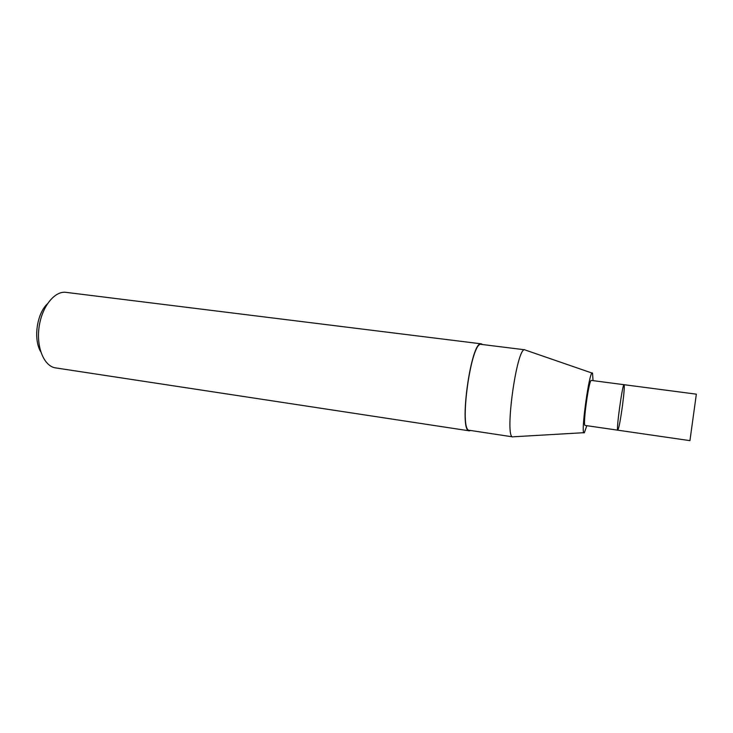 <?xml version="1.0" encoding="UTF-8"?>
<svg xmlns="http://www.w3.org/2000/svg" width="733" height="733" viewBox="0 0 733 733"><rect width="100%" height="100%" fill="white"/><g stroke="black" fill="none" stroke-linecap="round" stroke-linejoin="round"><path stroke-width="1.1" d="M593.043 380.638L592.557 373.244C589.662 367.398 579.977 437.509 584.357 432.672L586.821 425.69M624.049 384.697L591.357 380.418C589.002 378.778 582.433 426.377 585.145 425.442L617.772 430.179C618.872 428.493 620.439 420.266 622.5 405.477C624.104 392.897 624.626 385.961 624.049 384.697C622.564 383.167 615.922 431.251 617.772 430.179L689.936 440.643L696.35 394.171L624.049 384.697C622.564 383.167 615.922 431.251 617.772 430.179M524.92 349.806C516.829 345.866 504.047 438.517 512.898 436.905L469.45 430.308C458.501 431.545 471.099 340.231 481.306 344.391L524.92 349.806M482.626 344.556L481.37 343.85C471.044 339.626 458.281 432.113 469.367 430.848L470.76 430.5M481.37 343.85L66.025 292.357C54.654 290.689 41.827 306.669 39.078 327.12C36.174 347.561 44.2 366.418 55.598 367.893L469.367 430.848M47.306 303.929C36.742 313.733 33.205 339.379 40.718 351.684M592.182 373.115L525.588 350.136M583.963 432.69L513.631 436.767"/></g></svg>
